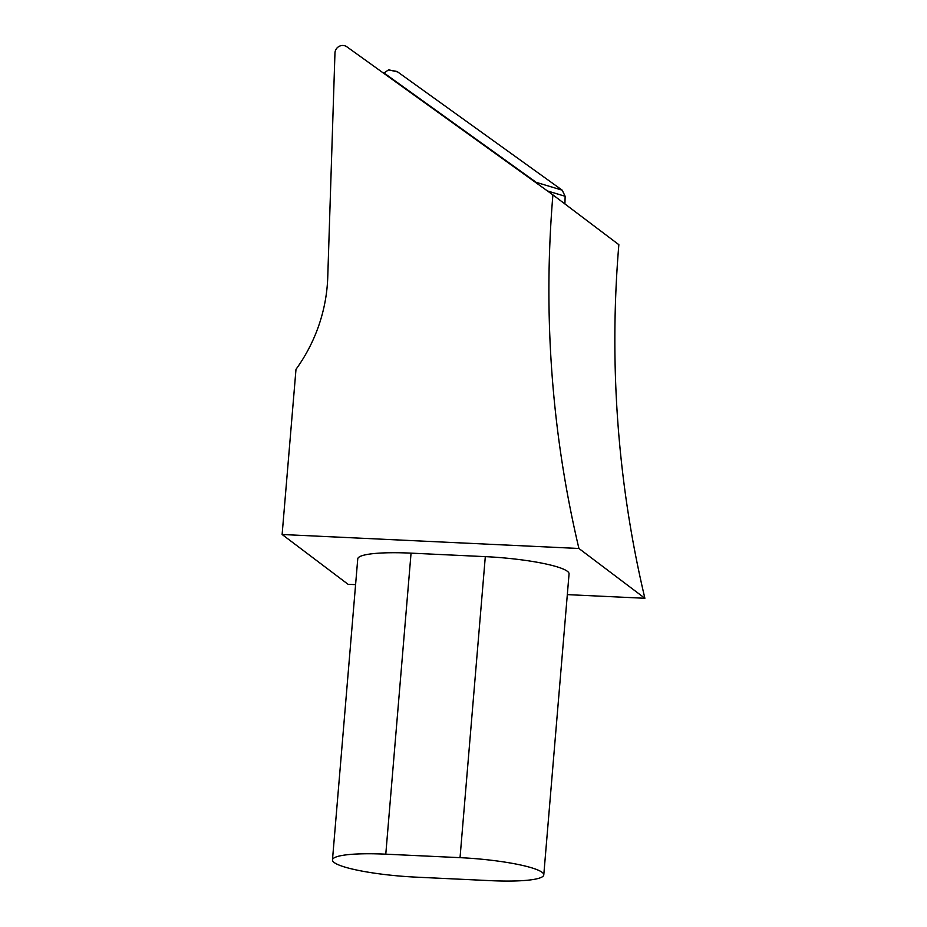 <?xml version="1.0" encoding="UTF-8"?>
<svg xmlns="http://www.w3.org/2000/svg" width="927" height="927" viewBox="0 0 927 927"><rect width="100%" height="100%" fill="white"/><g stroke="black" fill="none" stroke-linecap="round" stroke-linejoin="round"><path stroke-width="1.39" d="M383.674 73.256L388.575 69.849L397.695 71.947L562.191 190.174L565.146 196.281L564.902 203.94M388.575 69.849L396.292 71.344A3.824 3.673 127.1 0 1 397.695 71.947M383.697 72.746L536.177 182.329L562.191 190.174M537.892 184.091L536.177 182.329M578.923 548.483A1140.477 1095.749 127.1 0 1 552.909 194.879L618.854 244.682A1140.477 1095.749 -52.9 0 0 644.879 598.274L578.923 548.483L282.121 534.497L348.077 584.3L355.586 584.647M567.312 594.624L644.879 598.274M552.909 194.879L346.883 46.813A7.636 7.346 -52.9 0 0 334.96 53.059L327.752 277.092A162.376 156.003 127.1 0 1 295.991 369.328L282.121 534.497M332.469 859.908L357.752 558.877A68.772 10.475 4.8 0 1 411.055 553.141L485.308 556.64A68.772 10.475 4.8 0 1 569.062 573.883L543.778 874.914A68.772 10.475 -175.2 0 0 460.035 857.66L385.783 854.173A68.772 10.475 -175.2 0 0 332.469 859.908A68.772 10.475 -175.2 0 0 416.223 877.151L490.464 880.65A68.772 10.475 -175.2 0 0 543.778 874.914M565.146 196.281L547.405 190.927M411.055 553.141L385.783 854.173M485.308 556.64L460.035 857.66"/></g></svg>
